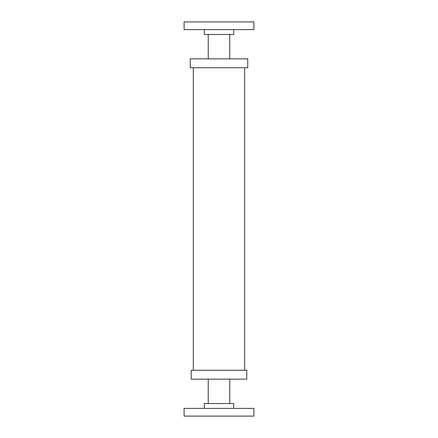 <?xml version="1.0" encoding="UTF-8"?>
<svg xmlns="http://www.w3.org/2000/svg" width="438" height="438" viewBox="0 0 438 438"><rect width="100%" height="100%" fill="white"/><g stroke="black" fill="none" stroke-linecap="round" stroke-linejoin="round"><path stroke-width="0.66" d="M184.097 416.1L253.903 416.1L253.903 408.38L184.097 408.38L184.097 416.1M204.3 408.38L204.3 403.535L233.7 403.535L233.7 408.38M229.764 403.535L229.764 379.144M246.758 370.274L191.242 370.274L191.242 379.144L246.758 379.144L246.758 370.274M244.661 67.726L244.661 370.274M190.256 67.726L247.744 67.726L247.744 58.856L190.256 58.856L190.256 67.726M253.903 21.9L184.097 21.9L184.097 29.62L253.903 29.62L253.903 21.9M233.7 29.62L233.7 34.465L204.3 34.465L204.3 29.62M229.769 34.465L229.769 58.856M208.231 403.535L208.231 379.144M193.339 67.726L193.333 370.274M208.236 34.465L208.236 58.856"/></g></svg>
